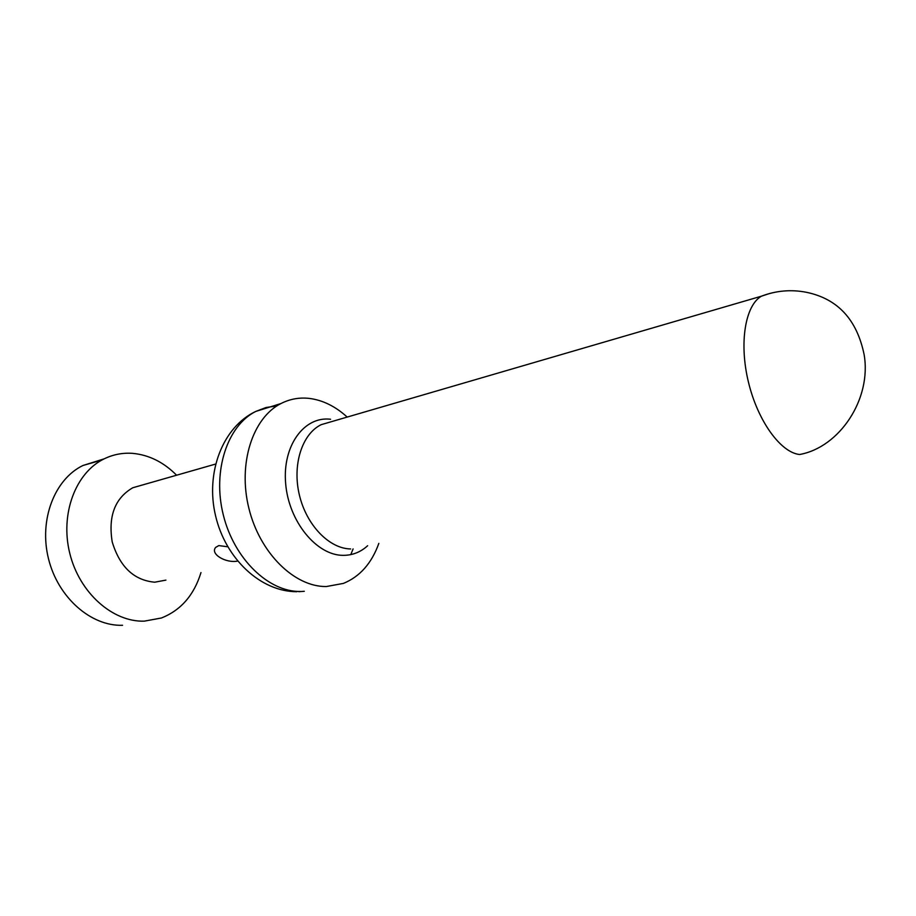 <?xml version="1.0" encoding="UTF-8"?>
<svg xmlns="http://www.w3.org/2000/svg" width="916" height="916" viewBox="0 0 916 916"><rect width="100%" height="100%" fill="white"/><g stroke="black" fill="none" stroke-linecap="round" stroke-linejoin="round"><path stroke-width="1.37" d="M176.593 475.209C163.632 462.168 148.976 454.886 132.625 453.363C122.664 452.641 113.172 454.473 104.138 458.859C75.707 472.541 59.895 513.887 69.788 553.379C79.452 592.927 112.748 622.216 144.304 621.151L161.365 618.002C180.83 610.331 194.032 595.182 200.982 572.557M101.791 460.095L83.001 465.477C54.628 479.068 38.747 519.853 48.491 558.726C57.994 597.644 91.085 626.418 122.561 625.284M165.911 580.114L154.701 582.198C133.954 580.297 119.79 566.867 112.21 541.917C108.065 516.212 114.924 498.155 132.797 487.747L142.129 485.079M347.198 417.078C335.508 406.429 322.97 400.212 309.551 398.437C299.521 397.258 289.994 398.952 280.994 403.532C252.656 417.753 237.691 463.679 248.912 508.449C259.892 553.275 294.608 587.042 326.359 586.538L343.42 583.4C359.862 576.668 371.667 563.329 378.835 543.371M237.599 561.084C226.012 563.443 209.867 554.065 215.661 547.413L218.787 545.592L227.752 546.783M350.805 554.604L353.095 548.902M300.402 591.473C268.628 592.068 234.072 558.943 223.286 514.872C212.249 470.87 227.386 425.574 255.782 411.421L266.041 407.505L276.815 405.948M331.958 421.52L761.356 296.212C776.138 290.601 791.172 289.296 806.469 292.307C837.728 298.811 856.941 319.592 864.132 354.641C871.803 399.021 839.503 447.397 799.576 454.508C780.592 452.515 757.704 420.902 748.418 382.029C738.972 343.191 745.155 305.578 761.356 296.212L769.394 293.567M367.637 545.73C360.56 552.188 352.362 555.394 343.042 555.348C316.535 555.394 288.677 521.444 285.655 483.579C282.243 445.703 304.249 415.921 330.596 419.253M331.249 421.726L321.184 424.669C302.108 433.909 292.124 464.687 299.36 494.915C306.436 525.189 329.302 548.707 350.656 548.947M83.001 465.477L104.138 458.859M298.834 591.679L304.307 591.289M296.773 591.713C260.488 591.702 225.508 558.6 215.558 515.742C205.276 472.988 222.496 427.039 255.782 411.421L280.994 403.532M132.797 487.747L215.523 464.08"/></g></svg>
